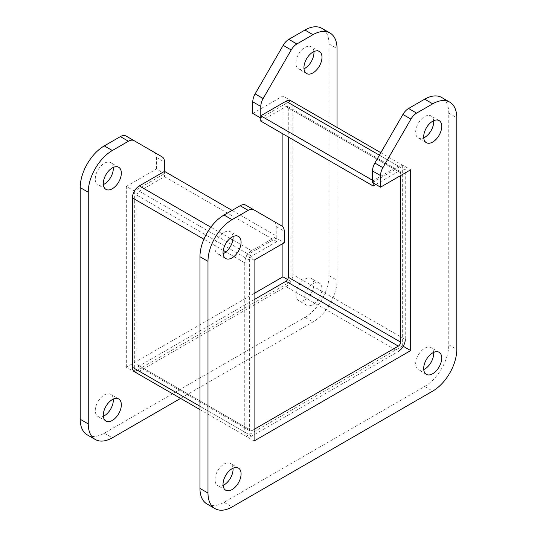 <?xml version="1.0" encoding="UTF-8"?>
<svg xmlns="http://www.w3.org/2000/svg" width="537" height="537" viewBox="0 0 537 537"><rect width="100%" height="100%" fill="white"/><g stroke="black" fill="none" stroke-linecap="round" stroke-linejoin="round"><path stroke-width="0.4" stroke-dasharray="2.69 2.01" d="M207.013 504.001A34.053 19.661 120 0 0 224.036 502.31L424.68 386.472A34.053 19.661 120 0 0 448.757 344.767L448.757 113.085A34.053 19.661 120 0 0 441.703 97.499M372.51 182.533L402.656 165.134L410.684 169.766M402.656 165.134L402.656 345.956L403.227 346.284M402.656 345.956L246.06 436.366L254.088 440.998M246.06 436.366L246.06 255.545L254.088 260.177M246.06 255.545L276.206 238.139L284.227 242.771M276.206 238.139L276.206 226.56A11.351 6.551 120 0 0 273.857 221.358L281.878 225.996M273.857 221.358L245.812 205.168M433.654 352.4A12.76 7.364 120 0 0 431.057 347.62A12.76 7.364 120 0 0 421.23 351.044A12.76 7.364 120 0 0 415.658 363.878A12.76 7.364 120 0 0 418.303 369.718A12.76 7.364 120 0 0 423.733 369.577M233.011 468.237A12.76 7.364 120 0 0 230.413 463.465A12.76 7.364 120 0 0 220.586 466.881A12.76 7.364 120 0 0 215.015 479.722A12.76 7.364 120 0 0 217.66 485.562A12.76 7.364 120 0 0 223.09 485.414M433.654 120.718A12.76 7.364 120 0 0 431.057 115.938A12.76 7.364 120 0 0 421.23 119.355A12.76 7.364 120 0 0 415.658 132.196A12.76 7.364 120 0 0 418.303 138.036A12.76 7.364 120 0 0 423.733 137.895M233.011 236.555A12.76 7.364 120 0 0 230.413 231.783A12.76 7.364 120 0 0 220.586 235.199A12.76 7.364 120 0 0 215.015 248.034A12.76 7.364 120 0 0 217.66 253.873A12.76 7.364 120 0 0 223.09 253.733M337.041 127.417L337.041 280.274A34.053 19.661 -60 0 1 312.964 321.972L180.586 398.4M290.792 100.714L260.794 118.039M134.485 371.785L290.94 281.455L290.94 100.802M134.344 191.212L134.344 371.698M254.088 429.399L251.678 430.788A3.269 1.886 -60 0 1 250.041 430.949L137.687 366.08A3.269 1.886 120 0 1 137.009 364.583L137.009 195.253A3.269 1.886 120 0 1 139.318 191.246L164.49 176.713L164.49 171.377L164.49 173.639L134.492 190.957M303.942 299.377A12.76 7.364 120 0 0 306.587 305.217A12.76 7.364 120 0 0 319.34 297.854A12.76 7.364 120 0 0 319.34 283.127A12.76 7.364 120 0 0 309.513 286.543A12.76 7.364 120 0 0 303.942 299.377M87.269 434.869A34.053 19.661 120 0 0 104.292 433.178L304.935 317.34A34.053 19.661 120 0 0 329.013 275.635L329.013 43.953A34.053 19.661 120 0 0 321.958 28.367M252.773 113.401L282.912 96.002L290.94 100.634M282.912 96.002L282.912 133.881M282.912 226.862L282.912 243.536M287.597 279.529L290.94 281.455M254.088 293.464L126.316 367.234L134.344 371.866M126.316 367.234L126.316 186.413L134.344 191.044M126.316 186.413L156.462 169.007L164.49 173.639M156.462 169.007L156.462 157.422A11.351 6.551 120 0 0 154.112 152.226L162.134 156.864M154.112 152.226L126.067 136.036M295.914 294.746A12.76 7.364 120 0 0 298.559 300.586A12.76 7.364 120 0 0 311.312 293.222A12.76 7.364 120 0 0 311.312 278.488A12.76 7.364 120 0 0 301.485 281.905A12.76 7.364 120 0 0 295.914 294.746M113.267 399.105A12.76 7.364 120 0 0 110.676 394.333A12.76 7.364 120 0 0 100.842 397.749A12.76 7.364 120 0 0 95.271 410.583A12.76 7.364 120 0 0 97.915 416.423A12.76 7.364 120 0 0 103.346 416.282M313.91 51.586A12.76 7.364 120 0 0 311.312 46.806A12.76 7.364 120 0 0 301.485 50.223A12.76 7.364 120 0 0 295.914 63.064A12.76 7.364 120 0 0 298.559 68.904A12.76 7.364 120 0 0 303.989 68.763M113.267 167.423A12.76 7.364 120 0 0 110.676 162.644A12.76 7.364 120 0 0 100.842 166.067A12.76 7.364 120 0 0 95.271 178.902A12.76 7.364 120 0 0 97.915 184.741A12.76 7.364 120 0 0 103.346 184.6M292.9 105.245L405.26 170.122L405.26 339.451L292.9 274.582L292.9 105.245A9.807 5.659 120 0 0 290.866 100.761M134.418 371.738A9.807 5.659 120 0 0 139.318 371.255L285.966 286.59A9.807 5.659 120 0 0 292.9 274.582M250.041 430.949A3.269 1.886 -60 0 1 249.369 429.452L249.369 260.123A3.269 1.886 -60 0 1 251.678 256.115L276.844 241.59L276.844 236.246L251.678 250.779A9.807 5.659 120 0 0 244.744 262.788L244.744 432.124A9.807 5.659 120 0 0 246.772 436.615A9.807 5.659 120 0 0 251.678 436.125L398.326 351.46L285.966 286.59M405.26 170.122A9.807 5.659 120 0 0 403.227 165.631A9.807 5.659 120 0 0 398.326 166.114L373.155 180.647M375.819 184.446L398.326 171.451A3.269 1.886 -60 0 1 399.958 171.29A3.269 1.886 -60 0 1 400.636 172.786L400.636 175.565M137.687 366.08A3.269 1.886 120 0 0 139.318 365.919L254.088 299.659M399.958 171.29L287.597 106.42A3.269 1.886 120 0 1 288.275 107.917L288.275 136.982M287.597 106.42A3.269 1.886 120 0 0 285.966 106.581L260.794 121.114M232.065 210.39L276.844 236.246M276.844 241.59L164.49 176.713M224.036 502.31L232.065 506.948M424.68 386.472L432.708 391.104M448.757 344.767L456.786 349.406M448.757 113.085L456.786 117.724M276.206 226.56L284.227 231.192M104.292 433.178L112.32 437.816M304.935 317.34L312.964 321.972M329.013 275.635L337.041 280.274M329.013 43.953L337.041 48.585M156.462 157.422L164.49 162.06M379.397 155.186L398.326 166.114M251.678 436.125L139.318 371.255M139.318 191.246L251.678 256.115M249.369 260.123L137.009 195.253M137.009 364.583L249.369 429.452M251.678 430.788L139.318 365.919M288.275 107.917L400.636 172.786M398.326 171.451L285.966 106.581M244.744 432.124L199.959 406.267M244.744 262.788L225.923 251.927M223.244 250.376L203.899 239.213M251.678 250.779L232.857 239.911M230.178 238.368L210.833 227.198M439.085 352.259L431.057 347.62M426.324 374.356L418.303 369.718M238.441 468.096L230.413 463.465M225.688 490.194L217.66 485.562M439.085 120.577L431.057 115.938M426.324 142.667L418.303 138.036M238.441 236.414L230.413 231.783M225.688 258.512L217.66 253.873M319.34 283.127L311.312 278.488M306.587 305.217L298.559 300.586M118.697 398.964L110.676 394.333M105.943 421.062L97.915 416.423M319.34 51.438L311.312 46.806M306.587 73.535L298.559 68.904M118.697 167.282L110.676 162.644M105.943 189.38L97.915 184.741M403.227 165.631L380.834 152.703M246.772 436.615L199.959 409.583"/><path stroke-width="0.81" d="M232.065 506.948A34.053 19.661 -60 0 1 215.042 508.633A34.053 19.661 -60 0 1 207.987 493.047L207.987 261.365A34.053 19.661 -60 0 1 232.065 219.66L248.161 210.363A11.351 6.551 -60 0 1 253.833 209.806L281.878 225.996A11.351 6.551 -60 0 1 284.227 231.192L284.227 242.771L254.088 260.177L254.088 440.998L410.684 350.587L410.684 169.766L380.538 187.171L380.538 175.586A11.351 6.551 -60 0 1 382.888 167.678L410.933 119.107A11.351 6.551 -60 0 1 416.605 113.112L432.708 103.822A34.053 19.661 -60 0 1 449.731 102.131A34.053 19.661 -60 0 1 456.786 117.724L456.786 349.406A34.053 19.661 -60 0 1 432.708 391.104L232.065 506.948M253.833 209.806L245.812 205.168A11.351 6.551 120 0 0 240.133 205.731L224.036 215.028A34.053 19.661 120 0 0 199.959 256.726L199.959 488.415A34.053 19.661 120 0 0 207.013 504.001L215.042 508.633M423.686 368.516A12.76 7.364 120 0 0 426.324 374.356A12.76 7.364 120 0 0 439.085 366.986A12.76 7.364 120 0 0 439.085 352.259A12.76 7.364 120 0 0 429.251 355.675A12.76 7.364 120 0 0 423.686 368.516M223.043 484.354A12.76 7.364 120 0 0 225.688 490.194A12.76 7.364 120 0 0 238.441 482.83A12.76 7.364 120 0 0 238.441 468.096A12.76 7.364 120 0 0 228.614 471.513A12.76 7.364 120 0 0 223.043 484.354M423.686 136.828A12.76 7.364 120 0 0 426.324 142.667A12.76 7.364 120 0 0 439.085 135.304A12.76 7.364 120 0 0 439.085 120.577A12.76 7.364 120 0 0 429.251 123.993A12.76 7.364 120 0 0 423.686 136.828M223.043 252.672A12.76 7.364 120 0 0 225.688 258.512A12.76 7.364 120 0 0 238.441 251.141A12.76 7.364 120 0 0 238.441 236.414A12.76 7.364 120 0 0 228.614 239.831A12.76 7.364 120 0 0 223.043 252.672M449.731 102.131L441.703 97.499A34.053 19.661 120 0 0 424.68 99.184L408.583 108.481A11.351 6.551 120 0 0 402.904 114.468L374.866 163.047A11.351 6.551 120 0 0 372.51 170.954L372.51 182.533L380.538 187.171M403.227 346.284L410.684 350.587M423.733 369.577A12.76 7.364 120 0 0 433.654 352.4M223.09 485.414A12.76 7.364 120 0 0 233.011 468.237M423.733 137.895A12.76 7.364 120 0 0 433.654 120.718M223.09 253.733A12.76 7.364 120 0 0 233.011 236.555M180.586 398.4L112.32 437.816A34.053 19.661 -60 0 1 95.297 439.501A34.053 19.661 -60 0 1 88.243 423.915L88.243 192.233A34.053 19.661 -60 0 1 112.32 150.528L128.417 141.231A11.351 6.551 -60 0 1 134.096 140.674L162.134 156.864A11.351 6.551 -60 0 1 164.49 162.06L164.49 171.377L139.318 185.909A9.807 5.659 120 0 0 132.384 197.918L132.384 367.254A9.807 5.659 120 0 0 134.418 371.738L199.959 409.583M329.987 32.999L321.958 28.367A34.053 19.661 120 0 0 304.935 30.052L288.839 39.349A11.351 6.551 120 0 0 283.167 45.336L255.122 93.908A11.351 6.551 120 0 0 252.773 101.822L252.773 113.401L260.794 118.039L260.794 106.454A11.351 6.551 -60 0 1 263.143 98.546L291.188 49.975A11.351 6.551 -60 0 1 296.867 43.98L312.964 34.69A34.053 19.661 -60 0 1 329.987 32.999A34.053 19.661 -60 0 1 337.041 48.585L337.041 127.417M134.096 140.674L126.067 136.036A11.351 6.551 120 0 0 120.395 136.599L104.292 145.896A34.053 19.661 120 0 0 80.214 187.594L80.214 419.276A34.053 19.661 120 0 0 87.269 434.869L95.297 439.501M103.299 415.222A12.76 7.364 120 0 0 105.943 421.062A12.76 7.364 120 0 0 118.697 413.691A12.76 7.364 120 0 0 118.697 398.964A12.76 7.364 120 0 0 108.87 402.381A12.76 7.364 120 0 0 103.299 415.222M303.942 67.696A12.76 7.364 120 0 0 306.587 73.535A12.76 7.364 120 0 0 319.34 66.172A12.76 7.364 120 0 0 319.34 51.438A12.76 7.364 120 0 0 309.513 54.861A12.76 7.364 120 0 0 303.942 67.696M103.299 183.54A12.76 7.364 120 0 0 105.943 189.38A12.76 7.364 120 0 0 118.697 182.009A12.76 7.364 120 0 0 118.697 167.282A12.76 7.364 120 0 0 108.87 170.699A12.76 7.364 120 0 0 103.299 183.54M282.912 133.881L282.912 226.862M282.912 243.536L282.912 276.823L287.597 279.529M282.912 276.823L254.088 293.464M103.346 416.282A12.76 7.364 120 0 0 113.267 399.105M303.989 68.763A12.76 7.364 120 0 0 313.91 51.586M103.346 184.6A12.76 7.364 120 0 0 113.267 167.423M405.26 339.451A9.807 5.659 -60 0 1 398.326 351.46M380.834 152.703L290.866 100.761A9.807 5.659 120 0 0 285.966 101.245L260.794 115.777L373.155 180.647L373.155 185.983L375.819 184.446M400.636 175.565L400.636 342.123A3.269 1.886 -60 0 1 398.326 346.123L254.088 429.399M288.275 136.982L288.275 277.246A3.269 1.886 120 0 1 285.966 281.254L254.088 299.659M260.794 115.777L260.794 121.114L373.155 185.983M164.49 171.377L232.065 210.39M207.987 261.365L199.959 256.726M199.959 488.415L207.987 493.047M424.68 99.184L432.708 103.822M408.583 108.481L416.605 113.112M402.904 114.468L410.933 119.107M374.866 163.047L382.888 167.678M372.51 170.954L380.538 175.586M240.133 205.731L248.161 210.363M224.036 215.028L232.065 219.66M88.243 192.233L80.214 187.594M80.214 419.276L88.243 423.915M304.935 30.052L312.964 34.69M288.839 39.349L296.867 43.98M283.167 45.336L291.188 49.975M255.122 93.908L263.143 98.546M252.773 101.822L260.794 106.454M120.395 136.599L128.417 141.231M104.292 145.896L112.32 150.528M285.966 101.245L379.397 155.186M285.966 281.254L398.326 346.123M400.636 342.123L288.275 277.246M199.959 406.267L132.384 367.254M225.923 251.927L223.244 250.376M203.899 239.213L132.384 197.918M232.857 239.911L230.178 238.368M210.833 227.198L139.318 185.909"/></g></svg>
